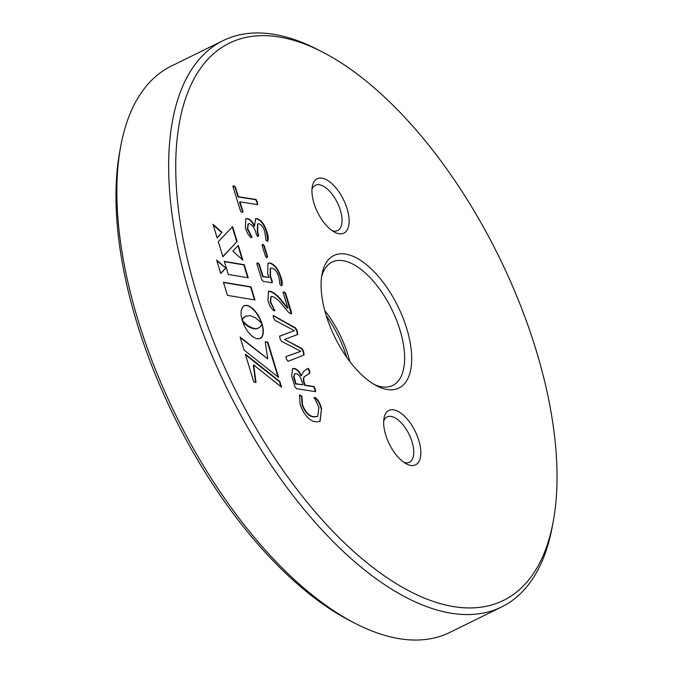 <?xml version="1.0" encoding="UTF-8"?>
<svg xmlns="http://www.w3.org/2000/svg" width="673" height="673" viewBox="0 0 673 673"><rect width="100%" height="100%" fill="white"/><g stroke="black" fill="none" stroke-linecap="round" stroke-linejoin="round"><path stroke-width="1.01" d="M295.699 328.037L297.39 331.352L297.693 334.473L284.553 339.461L302.059 348.58L303.716 351.811L304.053 355.016L288.044 361.317L286.319 358.995L286.101 356.53L300.764 351.298L281.39 341.228L279.968 338.469L279.791 336.054L294.387 330.679L274.895 320.314L273.549 317.74C272.901 316.074 273.045 315.46 273.995 315.881L295.699 328.037L295.304 328.239L296.986 331.545L297.289 334.674M273.221 315.662L295.304 328.239M269.966 262.95C274.744 264.422 278.37 269.107 280.851 276.998C282.5 281.407 282.66 284.284 281.339 285.63L280.061 284.704L278.807 276.923C277.217 271.833 274.895 268.897 271.842 268.106L270.428 268.249L270.554 276.376L272.304 281.449L271.732 282.685L263.286 281.381L261.738 279.581L256.867 263.866L257.751 263.008L259.273 264.169L263.084 276.485L268.956 277.394L267.618 273.398L268.031 263.16L269.57 263.143C274.34 264.615 277.966 269.301 280.456 277.2L281.886 285.672M282.113 285.621L281.339 285.63M272.279 282.66L271.732 282.685M257.061 263.042L257.751 263.008L257.347 263.21L258.878 264.363L262.689 276.679L268.956 277.394M256.926 218.599C261.351 220.138 264.674 224.563 266.887 231.882C268.636 236.669 268.737 239.739 267.189 241.111L266.003 240.227L264.783 231.63C263.454 227.255 261.469 224.631 258.819 223.756L257.776 223.865L257.683 231.983L258.718 235.331L257.969 236.282L256.606 235.045L255.664 231.992C254.217 227.381 252.097 224.631 249.304 223.747L248.202 223.882L247.799 228.955L252.047 237.081L251.197 237.67C248.556 235.558 246.612 232.21 245.367 227.634L245.754 218.775L247.445 218.599C250.163 219.087 252.535 221.552 254.562 225.993L255.58 218.767L256.531 218.801C260.956 220.332 264.27 224.757 266.483 232.076L267.829 241.144M268.031 241.094L267.189 241.111M258.508 236.248L257.969 236.282M247.799 228.955L247.395 229.148L251.643 237.283L252.047 237.081L251.197 237.67M454.603 606.76A310.514 147.69 63.8 0 0 553.332 520.944A310.514 147.69 63.8 0 0 322.762 52.166A310.514 147.69 63.8 0 0 278.176 36.838A310.514 147.69 63.8 0 0 197.382 295.699A310.514 147.69 63.8 0 0 454.603 606.76M393.638 409.832A30.293 14.411 -116.2 0 1 418.732 440.184A30.293 14.411 -116.2 0 1 410.85 465.438A30.293 14.411 -116.2 0 1 406.5 463.941A30.293 14.411 -116.2 0 1 384.005 418.211A30.293 14.411 -116.2 0 1 393.638 409.832M345.426 254.066A73.803 35.105 -116.2 0 1 406.559 328.003A73.803 35.105 -116.2 0 1 387.354 389.524A73.803 35.105 -116.2 0 1 376.762 385.881A73.803 35.105 -116.2 0 1 321.955 274.466A73.803 35.105 -116.2 0 1 345.426 254.066M321.93 178.16A30.293 14.411 -116.2 0 1 347.024 208.504A30.293 14.411 -116.2 0 1 339.142 233.758A30.293 14.411 -116.2 0 1 334.792 232.269A30.293 14.411 -116.2 0 1 312.297 186.53A30.293 14.411 -116.2 0 1 321.93 178.16M227.415 295.363L254.983 299.965L250.979 286.841L223.411 282.239L227.415 295.363M225.892 268.115L216.647 260.064L220.736 273.474L225.892 268.115L216.874 260.804M252.955 328.289L247.622 325.564L242.246 320.575L244.206 325.614L247.757 331.57L251.929 336.121L256.245 338.67L260.014 338.67L262.453 336.172L263.345 330.266L262.134 323.856L260.459 326.59L258.003 328.256L255.244 328.676L251.82 327.911M242.844 260.182L238.335 245.409L232.816 251.105L242.844 260.182M232.606 226.633L218.296 241.666L222.906 256.775L237.132 241.464L232.606 226.633M212.988 224.269L217.169 237.973L222.048 232.278L212.988 224.269M228.298 274.466L248.219 277.789L244.223 264.708L224.311 261.385L228.298 274.466M256.009 382.457L253.746 365.018L281.6 387.211L279.859 381.515L245.317 354.116L253.856 382.096L256.009 382.457M244.08 350.036L278.622 377.444L267.862 342.187L265.221 341.749L267.745 358.886L240.11 337.047L244.08 350.036M242.187 320.239L243.407 318.051L245.552 316.234L250.179 315.62L255.69 317.934L262.058 323.629L258.44 315.519L253.477 309.159L248.101 305.651L244.341 305.66L242.381 307.3L241.069 311.321L241.127 315.452L242.154 320.255M235.373 186.951L238.41 196.76L256.093 199.494L257.389 202.127L257.675 204.609L239.992 201.875L243.029 211.684L242.12 212.424L240.598 211.297L232.951 186.589L233.893 185.849L235.373 186.951L234.97 187.144L238.006 196.962L255.698 199.688L256.985 202.321L257.279 204.802M239.992 201.875L239.596 202.068L242.633 211.886L243.029 211.684L242.12 212.424M232.951 186.589L233.893 185.849L233.497 186.042L234.97 187.144M264.153 245.443L267.669 256.792L266.903 257.608L265.549 256.463L262.033 245.115L262.79 244.324L264.153 245.443L263.757 245.637L267.274 256.993L266.508 257.809M267.274 256.993L266.903 257.608M262.033 245.115L262.79 244.324L262.394 244.518L263.757 245.637M270.622 301.765L270.226 301.967L274.55 310.354L274.954 310.152L273.945 310.766C271.269 308.646 269.276 305.273 267.963 300.629L268.477 291.392L270.142 291.199C274.306 292.578 278.513 296.154 282.769 301.933L287.867 308.049L283.131 292.755L283.998 291.88L285.545 293.1L291.552 312.499L290.795 313.854L288.658 312.474L282.357 304.945C278.925 300.419 275.526 297.567 272.17 296.381L271.118 296.507L270.622 301.765L274.811 310.733M291.485 313.811L290.795 313.854M283.333 291.922L283.998 291.88L283.602 292.074L285.15 293.293L291.232 313.879M307.359 368.745L308.352 368.341L309.63 370.89L309.748 373.33L305.828 375.77C303.834 376.375 303.287 378.512 304.179 382.197L305.096 385.166L313.98 386.538L315.284 389.171L315.57 391.644L296.574 388.716L294.934 386.832L291.636 375.795L292.629 368.602L294.32 368.417C296.928 368.964 299.292 371.378 301.411 375.652L303.759 371.168L308.352 368.341L307.948 368.535L309.227 371.092L309.353 373.523L305.433 375.971C303.439 376.569 302.884 378.714 303.784 382.39L304.701 385.36L313.576 386.731L314.888 389.364L315.174 391.846M314.249 397.953L315.284 397.44C318.136 399.779 320.23 403.472 321.559 408.519L320.045 421.466L315.847 421.862C309.403 420.911 304.171 415.165 300.15 404.616L299.51 395.202L300.402 395.144L301.866 396.178L302.581 405.011C305.677 412.465 309.521 416.368 314.123 416.73L317.723 416.402L318.926 407.468L314.358 397.44M332.294 230.755A25.246 12.005 63.8 0 0 333.715 231.091A25.246 12.005 63.8 0 0 337.686 230.578A25.246 12.005 63.8 0 0 338.965 206.308A25.246 12.005 63.8 0 0 319.372 184.755A25.246 12.005 63.8 0 0 315.401 185.268A25.246 12.005 63.8 0 0 311.969 189.433M374.356 384.561A68.755 32.699 63.8 0 0 381.936 386.857A68.755 32.699 63.8 0 0 392.746 385.452A68.755 32.699 63.8 0 0 396.22 319.372A68.755 32.699 63.8 0 0 342.877 260.661A68.755 32.699 63.8 0 0 332.058 262.066A68.755 32.699 63.8 0 0 321.543 277.183M404.01 462.427A25.246 12.005 63.8 0 0 405.432 462.763A25.246 12.005 63.8 0 0 409.403 462.25A25.246 12.005 63.8 0 0 410.681 437.988A25.246 12.005 63.8 0 0 391.089 416.427A25.246 12.005 63.8 0 0 387.118 416.94A25.246 12.005 63.8 0 0 383.686 421.105M553.332 520.944L552.382 526.143A315.561 150.087 -116.2 0 1 501.679 606.92A315.561 150.087 -116.2 0 1 452.046 613.355A315.561 150.087 -116.2 0 1 207.191 343.878A315.561 150.087 -116.2 0 1 223.133 40.599A315.561 150.087 -116.2 0 1 272.758 34.163A315.561 150.087 -116.2 0 1 318.06 49.743L322.762 52.166M223.133 40.599L171.321 66.08A315.561 150.087 63.8 0 0 120.618 146.857A315.561 150.087 63.8 0 0 354.94 623.257A315.561 150.087 63.8 0 0 400.242 638.837A315.561 150.087 63.8 0 0 449.867 632.401L501.679 606.92M346.772 357.388A73.803 35.105 63.8 0 0 326.228 315.612M354.94 623.257L350.238 620.834A310.514 147.69 -116.2 0 1 119.668 152.056L120.618 146.857M324.781 310.615A68.755 32.699 -116.2 0 1 349.851 361.586M254.495 299.88L250.575 287.035L250.979 286.841M250.575 287.035L223.495 282.517M220.685 273.305L225.497 268.308M251.416 328.104L250.701 327.423M250.306 327.625L249.229 327.053L249.624 326.859M249.229 327.053L248.202 326.43L248.598 326.237M248.202 326.43L247.218 325.757L247.622 325.564M247.218 325.757L246.301 325.067L246.697 324.866M246.301 325.067L245.452 324.369L245.847 324.176M245.452 324.369L244.669 323.671L245.065 323.477M244.669 323.671L243.963 323.006L244.358 322.813M243.963 323.006L243.348 322.401L243.752 322.199M243.348 322.401L242.827 321.854L243.231 321.652M259.929 338.696L260.762 338.267M260.358 338.46L261.41 337.703M261.015 337.905L261.982 337.005M261.578 337.207L262.453 336.172M262.049 336.365L262.832 335.213M262.428 335.406L263.109 334.136M262.714 334.33L263.294 332.95M262.891 333.143L263.37 331.654M262.975 331.848L263.345 330.266M262.95 330.468L263.21 328.786M262.815 328.979L262.966 327.229M262.571 327.423L262.613 325.597M262.209 325.791L261.856 324.504M258.003 328.256L258.735 327.928M257.599 328.449L257.17 328.5M256.775 328.693L256.253 328.643M255.858 328.845L255.244 328.676M254.84 328.87L254.116 328.542M253.721 328.744L252.56 328.491M242.213 259.61L237.99 245.763M222.847 256.598L237.132 241.464M236.736 241.657L232.261 227.003M217.101 237.771L222.048 232.278M221.653 232.479L213.215 225.018M247.731 277.713L243.828 264.91L244.223 264.708M243.828 264.91L224.395 261.662M255.58 382.382L253.342 365.212L253.746 365.018M280.994 386.723L279.463 381.709L279.859 381.515M279.463 381.709L245.527 354.789M278.016 376.964L267.467 342.389L267.862 342.187M267.467 342.389L265.255 342.019M240.32 337.72L267.745 358.886M242.036 319.835L242.541 319.414M242.145 319.608L242.768 318.994M242.373 319.187L243.054 318.531M242.659 318.724L243.407 318.051M243.012 318.245L243.828 317.563M243.433 317.757L244.324 317.084M243.929 317.277L244.896 316.63M244.492 316.832L245.552 316.234M261.309 322.788L261.486 321.921M261.09 322.115L260.83 320.247M260.434 320.441L259.702 318.817L260.098 318.615M259.702 318.817L258.903 317.235L259.298 317.042M258.903 317.235L258.037 315.713L258.44 315.519M258.037 315.713L257.12 314.266L257.515 314.072M257.12 314.266L256.161 312.895L256.556 312.701M256.161 312.895L255.16 311.607L255.563 311.414M255.16 311.607L254.133 310.43L254.529 310.236M254.133 310.43L253.082 309.353L253.477 309.159M253.082 309.353L252.005 308.385L252.409 308.192M252.005 308.385L250.928 307.544L251.323 307.351M250.928 307.544L249.843 306.838L250.247 306.644M249.843 306.838L248.766 306.265L249.17 306.072M248.766 306.265L248.101 305.651M247.706 305.853L247.058 305.407M246.663 305.601L246.074 305.315M245.67 305.508L245.165 305.407M244.77 305.601L244.03 305.828M242.633 211.886L242.633 212.441M232.951 186.009L233.497 186.042M257.683 231.983L257.279 232.185L258.323 235.525L257.574 236.475M257.566 223.983L257.279 232.185M248.009 223.991L247.395 229.148M251.643 237.283L251.694 237.712M247.445 218.599L247.05 218.792C249.767 219.28 252.139 221.745 254.167 226.187L254.596 225.993M245.552 218.885L247.05 218.792M255.387 218.876L256.531 218.801M270.554 276.376L270.159 276.578L271.909 281.642L271.328 282.887M270.243 268.359L270.159 276.578M256.901 263.185L257.347 263.21M267.837 263.269L269.57 263.143M270.925 296.616L270.226 301.967M274.55 310.354L274.559 310.8M270.142 291.199L269.738 291.401C273.911 292.772 278.117 296.356 282.374 302.127L287.464 308.242L287.867 308.049M268.283 291.502L269.738 291.401M283.173 292.057L283.602 292.074M284.536 339.402L301.655 348.774L303.321 352.004L303.649 355.209M285.832 356.682L300.772 351.331M279.581 336.18L294.387 330.679M273.12 315.881L273.6 316.083M294.32 368.417L293.924 368.611C296.532 369.157 298.896 371.572 301.016 375.854L301.411 375.652M292.444 368.711L293.924 368.611M306.955 368.947L307.948 368.535M294.681 373.801L293.63 376.93L295.607 383.955L302.976 384.838L301.681 380.657C300.436 376.628 298.585 374.264 296.154 373.565L294.875 373.683L294.025 376.737L296.002 383.761L302.976 384.838M321.559 408.519L319.843 421.559M300.402 395.144L300.007 395.337L301.47 396.372L302.185 405.205C305.281 412.658 309.126 416.57 313.727 416.924L317.521 416.494M299.384 395.312L300.007 395.337M313.854 398.147L314.88 397.642C317.74 399.972 319.835 403.665 321.164 408.713"/></g></svg>
